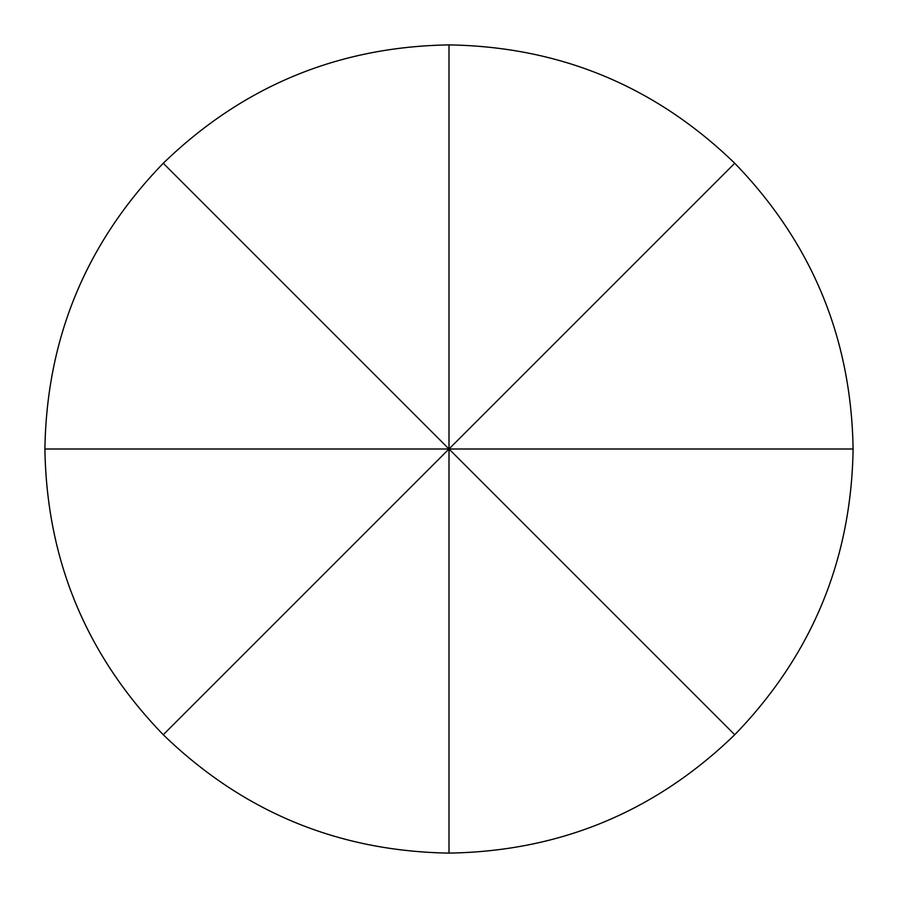 <?xml version="1.0" encoding="UTF-8"?>
<svg xmlns="http://www.w3.org/2000/svg" width="898" height="898" viewBox="0 0 898 898"><rect width="100%" height="100%" fill="white"/><g stroke="black" fill="none" stroke-linecap="round" stroke-linejoin="round"><path stroke-width="1.35" d="M853.1 449C851.326 338.142 811.871 242.898 734.744 163.256C655.102 86.129 559.858 46.674 449 44.9C338.142 46.674 242.898 86.129 163.256 163.256C86.129 242.898 46.674 338.142 44.9 449C46.674 559.858 86.129 655.102 163.256 734.744C242.898 811.871 338.142 851.326 449 853.1C559.858 851.326 655.102 811.871 734.744 734.744C811.871 655.102 851.326 559.858 853.1 449L449 449L163.256 734.744M449 853.1L449 449L44.9 449M734.744 163.256L449 449L163.256 163.256M449 44.9L449 449L734.744 734.744"/></g></svg>
